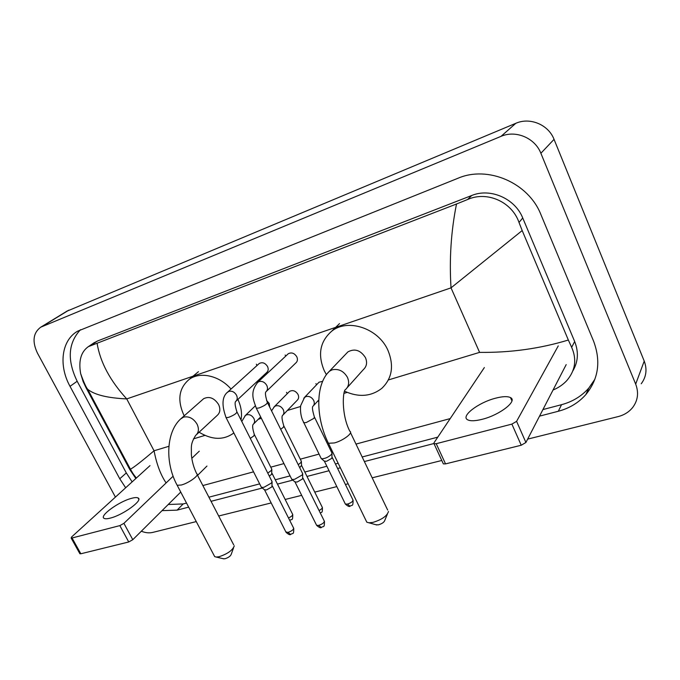 <?xml version="1.0" encoding="UTF-8"?>
<svg xmlns="http://www.w3.org/2000/svg" width="680" height="680" viewBox="0 0 680 680"><rect width="100%" height="100%" fill="white"/><g stroke="black" fill="none" stroke-linecap="round" stroke-linejoin="round"><path stroke-width="1.02" d="M66.835 311.227L515.831 123.301C529.966 116.985 548.437 124.644 554.047 139.357L644.223 361.089C647.309 369.359 646.306 376.916 641.231 383.758M115.421 497.097L37.425 353.073C32.02 341.479 33.124 332.851 40.749 327.182L501.015 136.357C515.687 129.855 534.965 137.912 540.88 153.272L635.681 384.106C638.919 392.7 637.908 400.503 632.646 407.532C628.991 412.029 624.138 415.055 618.086 416.611L527.654 439.118M196.265 521.586L152.77 532.406C149.234 533.248 145.418 532.848 141.329 531.216M441.779 460.488L372.181 477.81M348.143 483.786L345.398 484.475M336.821 486.608L314.747 492.099M301.682 495.354L285.175 499.46M271.184 502.937L218.688 516.001M539.538 416.135L558.322 411.255C569.398 408.332 578.578 402.773 585.854 394.57C598.51 379.075 601.086 361.267 593.581 341.148L540.914 214.591C528.487 182.656 487.73 165.308 457.954 178.262L77.579 331.211C61.395 340.399 58.429 365.475 70.023 386.342L119.756 478.762L125.656 487.781M162.035 510.654L177.089 510.136L188.666 507.135M211.055 501.321L262.344 488.019M277.457 484.1L292.808 480.123M306.995 476.442L329.043 470.721M337.62 468.494L340.357 467.789M364.378 461.558L433.84 443.547M80.486 329.715C68.085 343.026 66.989 360.204 77.172 381.25L126.31 472.931L132.141 481.873M542.938 409.564L561.535 404.685C572.5 401.752 581.596 396.21 588.803 388.067L594.881 379.27M168.232 504.5L183.201 503.931L186.524 503.064M208.905 497.19L259.649 483.879M275.281 479.774L290.071 475.898M304.819 472.031L326.859 466.25M335.427 463.998L338.164 463.275M362.176 456.977L437.775 437.146M572.832 370.94C578.187 361.845 578.799 352.045 574.677 341.53L522.733 217.974C515.032 198.458 490.254 187.731 471.716 195.5L97.41 341.037L93.228 343.349M388.39 379.942L479.587 352.376C510.408 352.758 539.996 348.644 568.344 340.025L571.65 347.301C576.946 359.372 575.365 370.413 566.924 380.443C563.193 384.523 558.569 387.71 553.044 390.023M450.202 418.591L355.988 444.091M331.993 450.594L330.913 450.883M319.048 454.096L300.288 459.179M283.942 463.598L270.759 467.168M253.547 471.835L202.861 485.554M135.847 478.508L129.684 469.344L85.952 387.566L83.096 381.471L80.648 373.592C78.404 360.868 80.962 351.892 88.315 346.673L97.087 343.247C100.155 362.1 110.041 380.655 126.727 398.913C107.483 398.012 94.486 394.817 87.72 389.308L85.952 387.566M568.344 340.025L522.189 230.571L451.019 287.852C449.216 259.148 451.052 231.2 456.51 204L97.087 343.247M456.51 204L467.577 199.52C487.144 190.689 511.989 201.9 519.01 222.445L522.189 230.571M80.648 373.592C83.742 382.219 86.097 387.455 87.72 389.308L130.416 469.175C133.356 467.798 141.244 461.669 154.054 450.781C156.655 464.244 160.675 474.963 166.115 482.927M129.684 469.344L130.407 469.175M482.383 419.254C499.919 414.894 517.896 400.834 510.476 397.587C507.518 396.134 502.435 396.363 495.236 398.284C478.142 402.696 460.419 416.322 467.662 419.806C470.441 421.226 475.346 421.039 482.383 419.254M566.193 364.599L525.912 442.476L521.237 445.238L511.887 424.107L516.596 421.353L558.255 345.89M484.356 367.565L433.993 442.808L434.044 443.751L436.22 443.7L445.544 463.887L521.237 445.238M445.544 463.887L443.36 463.896L443.096 463.335M436.22 443.7L511.887 424.107M387.362 514.173L384.812 520.327C384.243 522.197 382.109 523.702 378.437 524.832L375.921 524.739M366.001 520.514L366.809 522.189L368.976 522.801L372.912 522.402C381.922 519.622 387.107 515.976 388.484 511.462M347.216 387.642L363.418 369.546C366.75 366.444 367.429 362.474 365.457 357.646C360.596 350.175 354.756 348.253 347.93 351.875L346.281 353.591M326.417 374.671L324.292 370.778C317.509 354.654 319.974 341.471 331.687 331.211C347.701 318.087 378.497 328.27 388 350.455C394.196 365.823 392.122 378.471 381.777 388.39C371.067 396.593 358.708 397.553 344.683 391.272M233.554 547.876L231.243 554.268C230.571 556.104 228.48 557.6 224.961 558.756L223.252 558.731M214.098 555.5L214.693 556.631L216.24 557.048L218.96 556.759C227.553 553.919 232.662 550.281 234.277 545.861M196.681 434.452L217.115 415.488C220.167 412.82 220.651 409.156 218.595 404.515C214.251 397.953 209.261 396.015 203.635 398.701L202.691 399.525M184.195 415.837L184.042 415.539C177.064 400.188 178.815 388.11 189.286 379.312C200.158 371.314 219.462 375.64 231.03 389.045M237.898 399.398C241.171 406.504 242.207 413.363 241.018 419.968M233.818 432.888L232.908 433.636C223.014 440.317 211.735 439.841 199.087 432.216M287.589 354.374L288.26 353.745C291.567 352.087 294.414 353.107 296.811 356.796C297.899 359.38 297.551 361.445 295.766 363.01L266.534 391.238M302.659 473.399L302.209 474.988L294.593 479.323L292.085 479.51L291.499 478.754M302.71 474.223L302.575 478.933L297.083 482.06L294.865 481.848M258.672 364.021L259.267 363.477C262.446 361.921 265.208 362.933 267.554 366.528C268.642 369.087 268.32 371.127 266.577 372.64L236.232 400.953M272.043 481.372L271.515 483.004L263.984 487.271L261.655 487.441L261.103 486.744M272.085 482.137L271.923 486.863L266.492 489.94L264.426 489.744M318.274 383.001L319.03 382.211L322.66 381.31M331.993 452.888L331.611 454.333C328.296 457.291 324.947 458.771 321.538 458.779L320.977 458.039M332.027 453.679L331.925 458.252L326.561 461.295L324.258 461.108M288.787 392.139L289.468 391.45C292.731 389.759 295.587 390.753 298.027 394.442C299.064 396.874 298.767 398.837 297.126 400.341L283.093 414.894M301.342 461.1L300.892 462.587L298.231 464.687M301.385 461.839L301.572 465.333L299.719 467.687M266.569 400.486L269.203 403.376L269.697 407.107M271.787 469.021L271.269 470.543L267.767 473.093M271.83 469.719L271.668 474.291L269.263 476.068M110.372 518.083C123.122 514.998 143.531 500.029 138.074 497.964C136.901 497.352 134.725 497.471 131.555 498.329C119.068 501.449 98.855 516.069 104.125 518.373C105.239 518.976 107.321 518.883 110.372 518.083M206.958 466.055L197.566 475.379M180.744 492.073L132.787 539.699L128.741 541.968L119.842 525.615L123.913 523.345L173.119 476.221M149.999 465.63L71.663 536.919L71.136 538.024L72.046 537.99L80.835 553.775L128.741 541.968M80.835 553.775L79.798 553.579M72.046 537.99L119.842 525.615M191.803 458.329L199.274 451.18M479.587 352.376L451.019 287.852L126.727 398.913L154.054 450.781L168.886 446.292M193.443 438.872L204.935 435.396M258.273 419.271L261.366 418.336M287.343 410.49L300.543 406.495M317.475 401.378L318.733 400.996M344.054 393.346L347.191 392.394M42.143 326.502L68.841 310.156M635.681 384.106L644.223 361.089M540.88 153.272L554.047 139.357M501.015 136.357L515.831 123.301M77.172 381.25L70.023 386.342M561.535 404.685L558.322 411.255M183.201 503.931L177.089 510.136M126.31 472.931L119.756 478.762M574.677 341.53L571.65 347.301M97.41 341.037L90.763 345.542M471.716 195.5L467.577 199.52M522.733 217.974L519.01 222.445M516.596 421.353L525.912 442.476M347.93 351.875L329.358 371.28C315.07 384.676 315.792 418.166 328.44 443.284L334.381 442.943C343.069 440.725 353.583 432.752 349.851 431.298C340.944 414.137 342.916 390.15 345.449 389.615C348.865 386.452 349.528 382.373 347.454 377.383C343.723 371.034 338.623 368.509 332.171 369.809L329.358 371.28L327.53 373.26M366.809 522.189L327.794 441.949M203.635 398.701L181.688 418.047C166.149 430.678 164.611 462.409 177.166 485.273L181.305 485.019C188.87 483.106 199.971 474.946 196.715 473.748C193.706 467.644 191.913 461.185 191.352 454.376C191.658 446.981 189.966 444.686 195.67 435.387C198.764 432.684 199.223 428.935 197.064 424.15C193.502 418.404 189.014 416.05 183.6 417.095L180.676 418.948M214.693 556.631L176.698 484.373M303 478.133L324.19 520.854C324.606 522.427 322.762 523.948 318.656 525.402L316.625 525.342L316.353 524.807M324.453 521.399C324.42 528.666 323.51 525.597 321.334 527.51L318.656 525.402M257.108 382.908L258.774 381.659C262.047 380.791 264.724 382.058 266.815 385.466C267.988 388.17 267.648 390.328 265.82 391.926C265.022 392.955 265.506 396.38 267.274 402.22C267.529 403.767 264.784 405.688 259.046 407.966L256.36 408.289L256.105 407.787M272.391 486.004L293.505 527.901C293.862 529.457 292.017 530.961 287.98 532.414L285.829 531.87M293.76 528.402C293.718 535.636 292.901 532.525 290.683 534.463L287.98 532.414M227.197 392.53L228.692 391.45C231.846 390.609 234.455 391.867 236.521 395.199C237.694 397.876 237.388 399.993 235.595 401.548C234.668 402.653 235.084 406.019 236.835 411.663C237.005 413.21 234.26 415.115 228.607 417.375L226.108 417.673L225.871 417.205M332.291 457.546L352.852 499.758C353.26 501.245 351.475 502.69 347.48 504.11L345.363 504.075L345.108 503.548M353.099 500.285C353.048 507.408 352.07 504.398 350.072 506.235L347.48 504.11M303.764 398.208L305.728 396.652C309 395.828 311.652 397.077 313.667 400.392C314.729 402.9 314.423 404.931 312.732 406.495C312.06 407.567 312.596 411.009 314.33 416.815L314.058 418.268L306.212 422.56L303.679 422.714L303.407 422.152M301.665 465.656L322.15 507.067C322.762 507.909 321.733 509.065 319.073 510.535M273.751 407.286L275.519 405.934C278.681 405.144 281.256 406.376 283.254 409.624C284.333 412.114 284.045 414.111 282.387 415.633C281.596 416.772 282.055 420.147 283.764 425.756L283.416 427.244L280.687 429.284M272.119 473.484L292.536 514.114C293.054 515.159 291.712 516.452 288.507 517.973M292.765 514.564C292.723 521.619 291.873 518.56 289.833 520.421L289.74 520.429M244.783 416.075L246.389 414.885C249.441 414.128 251.949 415.335 253.929 418.523C255.017 420.997 254.745 422.96 253.113 424.439C252.221 425.637 252.611 428.952 254.294 434.384L253.861 435.897L250.291 438.387M123.913 523.345L132.787 539.699M40.749 327.182L67.473 310.837M588.803 388.067L585.854 394.57M94.571 342.44L88.315 346.673M130.416 469.175C132.413 472.566 132.405 473.059 136.365 478.04M511.929 400.877L510.476 397.587M434.044 443.751L443.36 463.896M376.813 524.986L368.976 522.801M331.687 331.211L339.499 323.629M350.498 432.65L387.668 510.068M223.839 558.866L216.24 557.048M189.286 379.312L198.466 371.671M197.191 474.657L233.69 544.858M288.26 353.745L257.873 382.168C249.594 392.479 253.359 399.695 256.36 408.289L291.822 479.4M285.745 356.099L285.158 355.028M321.334 527.51C320.662 528.224 319.099 527.501 316.625 525.342L295.077 482.112M267.529 402.73L302.473 473.246M295.273 482.196L292.085 479.51M259.267 363.477L227.868 391.909C222.046 396.389 221.459 404.974 226.108 417.673L261.409 487.339M256.981 365.543L256.377 364.183M290.683 534.463C290.037 535.168 288.507 534.463 286.084 532.363L264.63 489.991M237.065 412.131L271.864 481.227M264.809 490.067L261.655 487.441M319.03 382.211L304.615 397.29L300.645 405.722C300.186 410.474 300.721 415.055 302.277 419.466L321.283 458.668M314.602 417.375L331.815 452.736M316.591 384.761L315.911 383.656M350.072 506.235C349.367 506.957 347.803 506.235 345.363 504.075L324.471 461.371M318.767 399.984L313.523 405.646M324.657 461.448L321.538 458.779M322.397 507.552C322.6 514.123 321.308 511.564 320.356 513.128M289.468 391.45L274.507 406.504L271.55 410.848M284.019 426.275L301.172 460.963M287.24 393.695L286.543 392.309M255.255 405.875L245.454 415.403L241.774 421.473M254.541 434.86L271.626 468.894M260.652 416.899L253.75 423.801M138.788 499.307L138.074 497.964M71.136 538.024L79.917 553.792"/></g></svg>
